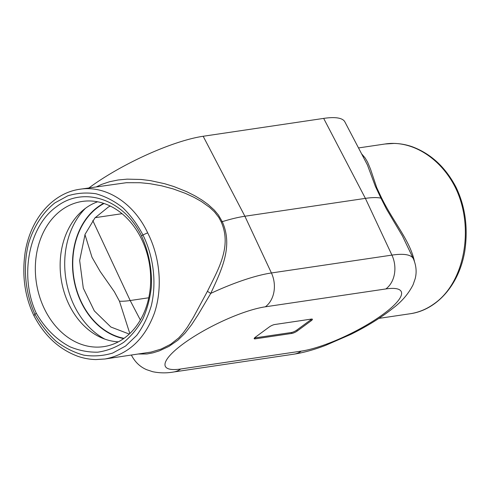 <?xml version="1.0" encoding="UTF-8"?>
<svg xmlns="http://www.w3.org/2000/svg" width="490" height="490" viewBox="0 0 490 490"><rect width="100%" height="100%" fill="white"/><g stroke="black" fill="none" stroke-linecap="round" stroke-linejoin="round"><path stroke-width="0.73" d="M410.13 313.753C436.247 310.182 458.891 285.719 464.747 251.395C468.213 228.028 465.335 206.688 456.098 187.382L455.216 187.229C474.871 226.797 464.937 282.271 434.367 303.598C426.894 309.049 418.815 312.436 410.136 313.753L378.935 318.377M456.098 187.376C445.526 167.188 430.845 153.621 412.053 146.675C406.13 144.636 400.146 143.558 394.095 143.435L384.969 144.011C411.349 139.785 440.283 157.584 455.216 187.229M96.61 186.764L101.485 184.442L109.54 181.729L118.17 179.977L127.21 179.144L141.2 179.475L150.583 180.651L164.665 183.719L173.87 186.549L186.696 191.676L195.155 195.939L202.113 200.147L208.079 204.459L214.302 210.094L218.393 214.981L222.252 221.67A4.263 1.017 -26.3 0 1 221.198 221.921C231.984 246.335 218.534 268.832 207.49 291.189L193.452 317.232L187.511 326.995L183.321 332.777L178.807 337.83L170.661 344.268L161.124 349.058L151.098 352.071L105.032 358.986C128.215 354.509 144.666 339.239 154.393 313.159C162.772 288.2 160.187 257.336 147.655 232.83L142.939 234.949C153.646 256.674 156.733 282.73 151.318 305.668C147.937 316.803 143.074 326.701 136.741 335.374L125.636 346.001L112.688 353.051C103.353 355.893 93.768 356.604 83.931 355.189C74.174 352.555 64.925 347.943 56.179 341.365C47.934 333.776 40.848 324.76 34.931 314.323L33.902 315.627C24.665 296.315 21.787 274.976 25.253 251.609C31.109 217.284 53.753 192.815 79.87 189.244L79.38 189.318M147.655 232.83C133.776 203.025 105.858 185.073 79.87 189.244L126.383 182.703L140.41 182.733L149.805 183.67L161.571 185.802L173.129 188.901L185.416 193.366L193.905 197.286L201.359 201.47L209.72 207.435L214.436 211.852L218.779 217.389L221.198 221.921M148.782 297.773L130.187 300.529A82.951 19.784 -26.3 0 1 119.45 301.179L114.354 291.746L100.174 271.485L92.016 257.299L84.96 234.594M118.36 341.836A71.626 55.915 81.6 0 1 62.757 287.122A71.626 55.915 81.6 0 1 85.609 208.201A71.626 55.915 81.6 0 1 97.596 201.794M61.434 210.137A73.39 57.293 81.6 0 1 85.56 201.071A73.39 57.293 81.6 0 1 149.683 265.629A73.39 57.293 81.6 0 1 107.053 346.02A73.39 57.293 81.6 0 1 40.168 298.41A73.39 57.293 81.6 0 1 61.434 210.137M129.819 333.537L119.45 301.179M56.662 206.59C83.937 185.551 123.976 199.412 141.549 235.978C148.862 252.228 152.127 269.261 151.349 287.079C150.026 298.545 147.172 309.233 142.792 319.131C137.61 328.355 131.259 336.079 123.737 342.308C115.689 347.52 107.053 350.809 97.829 352.169C88.463 352.371 79.202 350.589 70.046 346.828C56.632 339.852 44.915 328.196 36.321 313.3C19.092 276.489 28.683 226.16 56.662 206.59M141.549 235.978L142.939 234.949C137.421 224.457 130.726 215.386 122.849 207.736C114.458 201.108 105.509 196.453 96.022 193.777C86.418 192.325 77.004 193.011 67.779 195.841L54.898 202.878C42.949 212.354 33.81 226.423 28.634 243.297C22.705 266.315 25.021 292.487 34.931 314.323L36.321 313.3M361.938 154.209L365.16 157.988L367.623 162.202L370.507 169.13L376.767 187.75L381.673 198.132A4.263 1.017 -26.3 0 1 380.951 198.144L375.334 186.249L367.408 164.934L344.85 121.857A88.984 21.223 -26.3 0 0 323.67 118.396L203.172 136.263L244.89 216.243L365.387 198.377A91.428 21.811 -26.3 0 1 380.951 198.144L386.469 209.052L402.468 236.027L413.401 258.843C416.267 265.568 416.861 272.183 415.177 278.7L413.119 284.672C408.587 293.663 401.91 301.485 393.084 308.137C381.428 317.44 367.316 326.193 350.754 334.413L325.409 345.45C313.961 349.78 303.494 352.678 294.012 354.148A25.425 19.845 81.6 0 0 301.228 351.134L180.724 369.001A64.331 15.343 -26.3 0 1 183.272 343.802A64.331 15.343 -26.3 0 1 265.353 306.807L385.851 288.947A64.331 15.343 -26.3 0 1 383.309 314.145A64.331 15.343 -26.3 0 1 301.228 351.134M95.133 217.676L122.022 213.689M88.996 187.891A88.984 21.223 -26.3 0 1 203.172 136.263M207.49 291.189A4.239 0.858 -151.3 0 0 210.774 293.381C221.517 269.972 233.412 246.36 222.252 221.67A91.428 21.811 -26.3 0 1 244.89 216.243L271.417 272.967A25.425 19.845 81.6 0 1 265.353 306.807M381.673 198.132C393.568 222.276 409.72 240.333 414.234 260.539L414.46 261.476M413.401 258.843A89.744 21.407 -26.3 0 0 391.92 255.106L271.417 272.967A89.744 21.407 -26.3 0 0 210.774 293.381L198.211 314.555L191.541 324.79L184.932 333.274L177.907 340.195L168.928 346.399L159.33 350.865L152.99 352.843L146.994 353.976L138.578 354.013M269.298 326.959A4.239 1.011 -26.3 0 1 274.706 324.521L311.383 319.082A4.239 1.011 -26.3 0 1 312.393 319.253A4.239 1.011 -26.3 0 1 311.211 320.742L297.277 330.983A4.239 1.011 -26.3 0 1 291.868 333.421L255.198 338.86A4.239 1.011 -26.3 0 1 254.188 338.688A4.239 1.011 -26.3 0 1 255.364 337.2L269.298 326.959M311.634 319.057A4.239 1.011 -26.3 0 1 310.758 319.823L311.211 320.742M254.488 337.965A4.239 1.011 -26.3 0 0 254.739 337.935L291.415 332.502A4.239 1.011 -26.3 0 0 296.824 330.064L310.758 319.823M92.794 220.567L130.187 300.529L140.354 320.019M124.044 338.327A70.578 55.094 81.6 0 1 74.505 281.352A70.578 55.094 81.6 0 1 97.859 207.368A70.578 55.094 81.6 0 1 104.058 203.503M123.67 338.59A70.915 55.364 81.6 0 1 74.204 281.193A70.915 55.364 81.6 0 1 97.712 207.074A70.915 55.364 81.6 0 1 103.617 203.356M104.836 339.111A76.458 59.688 81.6 0 1 85.444 208.324M323.67 118.396L365.387 198.377L391.92 255.106A25.425 19.845 81.6 0 1 385.851 288.947M180.724 369.001A25.425 19.845 81.6 0 1 173.515 372.014C166.6 373.233 159.66 373.129 152.678 371.702L146.681 369.705C140.489 367.084 135.589 362.594 131.994 356.236A89.744 21.407 -26.3 0 1 131.547 355.054M296.824 330.064L297.277 330.983M291.415 332.502L291.868 333.421M254.739 337.935L255.198 338.86M129.25 334.07L110.887 327.026L94.325 310.899L83.3 288.181L79.656 260.521L85.088 234.287L94.925 217.921L108.425 206.982L110.275 206.063M358.619 147.919L384.969 144.011M33.902 315.627C44.474 335.809 59.155 349.376 77.947 356.328C83.87 358.368 89.854 359.446 95.905 359.568L105.032 358.986M131.994 356.236L131.381 355.079M173.515 372.014L294.012 354.148"/></g></svg>

